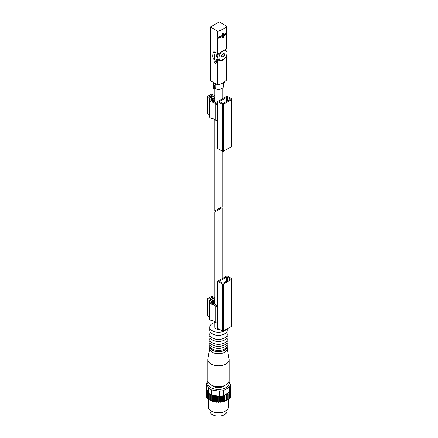 <?xml version="1.0" encoding="UTF-8"?>
<svg xmlns="http://www.w3.org/2000/svg" width="438" height="438" viewBox="0 0 438 438"><rect width="100%" height="100%" fill="white"/><g stroke="black" fill="none" stroke-linecap="round" stroke-linejoin="round"><path stroke-width="0.66" d="M222.099 151.088L222.099 206.741L214.844 210.93L221.037 207.36M222.624 36.463L222.624 37.706L222.947 37.892L223.654 37.482L223.654 35.889M217.566 31.131A0.498 0.29 0 0 0 218.146 31.186A19.261 11.12 0 0 0 226.501 26.362A0.498 0.29 0 0 0 226.408 26.023L219.268 21.9L210.421 27.008L217.566 31.131L217.566 37.033L217.938 37.246L217.938 38.062L217.566 37.849L217.566 53.6A0.498 0.29 -0 0 0 218.146 53.65A19.261 11.12 -0 0 0 220.347 52.888C222.236 50.907 223.851 49.976 225.181 50.096A19.261 11.12 0 0 0 226.501 48.826A0.498 0.29 0 0 0 226.501 48.563M223.654 34.646A19.261 11.12 0 0 0 226.501 32.264A0.498 0.29 0 0 0 226.501 32.001M217.566 37.033A0.498 0.29 0 0 0 218.146 37.088A19.261 11.12 0 0 0 222.624 35.254L222.624 33.622A19.261 11.12 0 0 0 223.331 33.211L223.654 33.398L223.654 35.035L222.624 35.254M217.938 37.246A0.498 0.29 0 0 0 218.524 37.301A19.759 11.41 0 0 0 226.873 32.478A0.498 0.29 0 0 0 226.78 32.144L226.555 32.012M217.938 38.062A0.498 0.29 0 0 0 218.524 38.117A19.759 11.41 0 0 0 226.873 33.299A0.498 0.29 0 0 0 226.873 33.031M213.958 59.338L213.958 62.289L218.754 59.519M226.309 55.993L226.408 56.048A0.498 0.29 180 0 1 226.501 56.387A19.261 11.12 180 0 1 225.674 57.225M224.261 59.01L220.347 60.444A19.261 11.12 180 0 1 218.146 61.21A0.498 0.29 180 0 1 217.566 61.156L217.232 60.964L217.232 62.749L215.994 62.037L217.232 61.32M210.421 27.008L210.421 80.723L217.566 84.846A0.498 0.29 0 0 0 218.146 84.901A19.261 11.12 0 0 0 226.501 80.077A0.498 0.29 0 0 0 226.501 79.815M213.958 62.289L215.994 63.466L215.994 62.037M217.566 53.6L213.958 51.514L213.656 51.783A8.065 4.659 120 0 0 213.656 59.157L213.706 59.185M219.438 59.847A5.754 3.323 -60 0 1 219.235 59.803L217.232 60.964M219.235 59.803L220.347 60.444M215.731 52.538L215.425 52.801A8.065 4.659 120 0 0 215.425 60.181L216.711 59.524A1.248 0.723 120 0 1 217.275 59.437A6.378 3.685 120 0 0 218.841 59.502M225.855 50.556A8.065 4.659 120 0 0 225.794 49.554M217.144 53.354A5.004 2.891 120 0 0 217.648 58.095L217.954 58.27M222.98 59.99A5.628 3.252 -60 0 1 220.166 60.269A5.628 3.252 -60 0 1 220.166 53.77A5.628 3.252 -60 0 1 225.794 50.523A5.628 3.252 -60 0 1 226.66 55.035A5.628 3.252 -60 0 1 222.98 59.99M222.98 53.628L221.655 55.276L221.655 57.05L222.98 57.164L224.305 55.517L224.305 53.748L222.98 53.628M220.166 60.269L218.929 59.557A5.628 3.252 -60 0 1 218.699 53.48M217.943 58.238A5.004 2.891 -60 0 1 217.664 53.644M222.367 54.394L224.305 55.517M221.655 56.398L222.98 57.164M222.947 36.294L222.947 37.892M222.624 33.622L222.947 33.808L222.947 35.44M222.947 33.808L223.654 33.398M223.473 82.574L223.473 86.39A5.004 2.891 180 0 1 220.391 89.056A5.004 2.891 180 0 1 214.943 88.438M213.52 86.812A5.004 2.891 180 0 1 213.47 86.39L213.47 82.481M215.907 83.97L214.62 85.027A0.498 0.29 0 0 1 213.925 85.098L213.733 85.021A0.498 0.29 0 0 1 213.613 84.622L214.932 83.532A5.004 2.891 0 0 0 215.907 83.97L215.907 87.644L214.62 88.706A0.498 0.29 0 0 1 213.925 88.777L213.733 88.7A0.498 0.29 0 0 1 213.613 88.295M223.473 83.401L224.601 82.941A0.498 0.29 0 0 0 224.814 82.705L224.814 81.643M226.977 96.103L217.604 101.517L222.378 104.271A0.75 0.433 0 0 0 223.44 104.271L231.757 99.475A0.75 0.433 0 0 0 231.976 99.169A0.75 0.433 0 0 0 231.757 98.862L226.977 96.103M231.976 99.169L231.976 146.144A0.75 0.433 0 0 1 231.757 146.451L223.44 151.252A0.75 0.433 0 0 1 222.378 151.252L217.604 148.493L217.604 101.517M214.686 95.873L212.386 94.318A0.75 0.433 0 0 0 211.324 94.318L207.431 96.563A0.75 0.433 0 0 0 207.212 96.869A0.75 0.433 0 0 0 207.431 97.176L209.851 98.731A4.002 2.31 0 0 0 209.265 99.935L209.265 116.273A4.002 2.31 0 0 0 211.976 118.463A7.03 4.057 0 0 1 215.299 119.842L217.604 121.589M207.212 96.869L207.212 113.207A0.75 0.433 0 0 0 207.431 113.513L209.265 114.575M214.844 99.957L214.538 101.961A8.53 4.928 0 0 1 216.038 102.788L217.604 103.899M214.844 99.267A0.564 0.323 0 0 0 213.799 99.404L213.47 101.567A8.53 4.928 0 0 0 212.397 101.287A2.502 1.445 0 0 1 210.771 99.935A2.502 1.445 0 0 1 211.132 99.18A1.752 1.013 0 0 0 211.39 98.654A1.752 1.013 0 0 0 210.881 97.937L209.38 97.072L209.38 96.667A0.498 0.29 0 0 0 209.38 97.072M211.888 96.886L211.888 96.563A0.498 0.29 0 0 1 212.03 96.36L212.211 96.256A0.498 0.29 0 0 0 212.211 95.851L211.855 95.643A0.498 0.29 0 0 0 211.149 95.643L209.38 96.667M211.888 96.563A0.498 0.29 0 0 0 212.742 96.765L214.686 95.643M209.265 99.935A4.002 2.31 0 0 0 211.976 102.12A7.03 4.057 0 0 1 215.299 103.499L217.604 105.246M222.099 98.156A7.03 4.057 0 0 0 222.734 98.555M214.844 95.802A4.002 2.31 0 0 0 214.33 96.053L212.917 96.869A0.75 0.433 0 0 1 212.096 96.962A0.75 0.433 0 0 1 211.636 96.563A0.75 0.433 0 0 1 211.855 96.256L211.943 96.207A0.498 0.29 0 0 0 211.236 95.796L210.087 96.459A0.498 0.29 0 0 0 210.087 96.869L212.561 98.298L214.844 98.38M214.844 96.984L214.412 97.231A0.498 0.29 0 0 0 214.735 97.723L214.844 97.729M229.988 98.862L227.508 97.433A0.75 0.433 0 0 0 226.446 97.433L219.903 101.211A0.75 0.433 0 0 0 219.684 101.517A0.75 0.433 0 0 0 219.903 101.824L222.378 103.253A0.75 0.433 0 0 0 223.44 103.253L229.988 99.475A0.75 0.433 0 0 0 230.207 99.169A0.75 0.433 0 0 0 229.988 98.862L229.988 99.475M212.561 101.32L212.561 98.298M217.604 102.996L217.604 103.669M219.339 329.234A3.63 2.091 180 0 1 214.844 327.202L214.844 321.738M214.844 304.306L214.844 211.954L222.099 207.765L222.099 278.661M228.997 381.367L230.377 384.832A11.946 6.898 180 0 1 229.255 387.252L223.604 390.515A11.946 6.898 180 0 1 219.416 391.161L211.696 389.968A11.946 6.898 180 0 1 208.63 388.199L206.561 383.743A11.946 6.898 180 0 1 207.689 381.323M228.86 381.805A10.693 6.176 180 0 1 218.469 389.442A10.693 6.176 180 0 1 208.077 381.805M206.561 383.743L206.561 388.845L208.581 393.198L208.63 388.199M230.377 384.832L230.377 389.94A11.946 6.898 180 0 1 230.339 390.181A11.946 6.898 180 0 1 230.087 390.997A11.946 6.898 180 0 1 229.923 391.358A11.946 6.898 180 0 1 229.43 392.141A11.946 6.898 180 0 1 229.255 392.36L229.255 387.252M223.604 390.515L223.604 395.618A11.946 6.898 180 0 1 223.227 395.722A11.946 6.898 180 0 1 221.869 396.007A11.946 6.898 180 0 1 221.25 396.1A11.946 6.898 180 0 1 219.832 396.248A11.946 6.898 180 0 1 219.416 396.27L219.416 391.161M211.696 389.968L211.696 395.076A11.946 6.898 180 0 1 211.357 394.934A11.946 6.898 180 0 1 210.256 394.397A11.946 6.898 180 0 1 209.802 394.14A11.946 6.898 180 0 1 208.871 393.499A11.946 6.898 180 0 1 208.63 393.302M223.604 395.618L229.255 392.36M211.696 395.076L219.416 396.27M206.561 388.588L206.156 388.353A12.445 7.183 180 0 1 206.282 387.942L206.561 387.865M208.581 393.198L207.875 393.165A12.445 7.183 180 0 1 207.519 392.804L207.995 392.213L206.906 392.043A12.445 7.183 180 0 1 206.659 391.654L207.305 391.123L206.282 390.844A12.445 7.183 180 0 1 206.156 390.439L206.955 389.973L206.03 389.601A12.445 7.183 180 0 1 206.024 389.393A12.445 7.183 180 0 1 206.03 389.185L206.61 388.949M209.802 394.14L209.172 394.167A12.445 7.183 180 0 1 208.712 393.85L208.871 393.499M211.357 394.934L210.749 395.027A12.445 7.183 180 0 1 210.202 394.764L210.256 394.397M219.235 396.242L218.83 396.576A12.445 7.183 180 0 1 218.113 396.576L217.462 396.04L216.662 396.505A12.445 7.183 180 0 1 215.956 396.428L215.48 395.842L214.554 396.215A12.445 7.183 180 0 1 213.875 396.072L213.585 395.443L212.561 395.717A12.445 7.183 180 0 1 211.937 395.509L211.877 395.103M221.25 396.1L220.987 396.428A12.445 7.183 180 0 1 220.276 396.505L219.832 396.248M223.227 395.722L223.062 396.072A12.445 7.183 180 0 1 222.389 396.215L221.869 396.007M229.123 392.432L229.424 392.804A12.445 7.183 180 0 1 229.063 393.165L227.941 393.22L228.231 393.85A12.445 7.183 180 0 1 227.771 394.167L226.643 394.112L226.742 394.764A12.445 7.183 180 0 1 226.189 395.027L225.099 394.862L225.001 395.509A12.445 7.183 180 0 1 224.376 395.717L223.736 395.547M229.923 391.358L230.284 391.654A12.445 7.183 180 0 1 230.038 392.043L229.43 392.141M230.339 390.181L230.782 390.439A12.445 7.183 180 0 1 230.656 390.844L230.087 390.997M230.377 388.971L230.908 389.185A12.445 7.183 180 0 1 230.914 389.393A12.445 7.183 180 0 1 230.908 389.601L230.377 389.815M230.377 387.865L230.656 387.942A12.445 7.183 180 0 1 230.782 388.353L230.377 388.588M206.156 388.353L206.156 389.136M206.03 389.601L206.03 395.322A12.445 7.183 180 0 1 206.024 395.114L206.024 389.393M206.156 390.439L206.156 396.155A12.445 7.183 180 0 0 206.282 396.565L206.282 390.844M206.659 391.654L206.659 397.375A12.445 7.183 180 0 0 206.906 397.764L206.906 392.043M207.519 392.804L207.519 398.525A12.445 7.183 180 0 0 207.875 398.881L207.875 393.165M208.712 393.85L208.712 399.571A12.445 7.183 180 0 0 209.172 399.889L209.172 394.167M210.202 394.764L210.202 400.48A12.445 7.183 180 0 0 210.749 400.748L210.749 395.027M211.937 395.509L211.937 401.23L211.839 400.578L210.749 400.748M212.561 395.717L212.561 401.438A12.445 7.183 180 0 1 211.937 401.23M213.875 396.072L213.875 401.788L213.585 401.159L212.561 401.438M214.554 396.215L214.554 401.931A12.445 7.183 180 0 1 213.875 401.788M215.956 396.428L215.956 402.15L215.48 401.558L214.554 401.931M216.662 396.505L216.662 402.221A12.445 7.183 180 0 1 215.956 402.15M218.113 396.576L218.113 402.298L217.462 401.761L216.662 402.221M218.83 396.576L218.83 402.298A12.445 7.183 180 0 1 218.113 402.298M220.276 396.505L220.276 402.221L219.476 401.761L218.83 402.298M220.987 396.428L220.987 402.15A12.445 7.183 180 0 1 220.276 402.221M222.389 396.215L222.389 401.931L221.464 401.558L220.987 402.15M223.062 396.072L223.062 401.788A12.445 7.183 180 0 1 222.389 401.931M224.376 395.717L224.376 401.438L223.358 401.159L223.062 401.788M225.001 395.509L225.001 401.23A12.445 7.183 180 0 1 224.376 401.438M226.189 395.027L226.189 400.748L225.099 400.578L225.001 401.23M226.742 394.764L226.742 400.48A12.445 7.183 180 0 1 226.189 400.748M227.771 394.167L227.771 399.889L226.742 399.839M228.231 393.85L228.231 399.571A12.445 7.183 180 0 1 227.771 399.889M229.063 393.165L229.063 398.881L228.231 398.925M229.424 392.804L229.424 398.525A12.445 7.183 180 0 1 229.063 398.881M230.038 392.043L230.038 397.764L229.424 397.857M230.284 391.654L230.284 397.375A12.445 7.183 180 0 1 230.038 397.764M230.656 390.844L230.656 396.565L230.284 396.664M230.782 390.439L230.782 396.155A12.445 7.183 180 0 1 230.656 396.565M230.908 389.601L230.782 395.372M230.914 389.393L230.914 395.114A12.445 7.183 180 0 1 230.908 395.322M230.782 388.353L230.782 389.136M210.202 399.839L209.172 399.889M208.712 398.925L207.875 398.881M207.519 397.857L206.906 397.764M206.659 396.664L206.282 396.565M226.49 329.228A8.755 5.053 180 0 1 216.679 332.146A8.755 5.053 180 0 1 209.714 327.202A8.755 5.053 180 0 1 214.844 322.598M227.163 346.025A8.755 5.053 180 0 1 227.223 346.639L227.223 348.648A8.755 5.053 180 0 1 218.469 353.701A8.755 5.053 180 0 1 209.714 348.648L209.714 346.639A8.755 5.053 180 0 1 209.78 346.025M227.223 348.396L229.052 359.072A10.632 6.137 180 0 1 229.101 359.675A10.632 6.137 180 0 1 218.469 365.812A10.632 6.137 180 0 1 207.842 359.675A10.632 6.137 180 0 1 207.891 359.072L209.714 348.396M229.101 359.675L229.101 380.507A10.632 6.137 180 0 1 218.469 386.644A10.632 6.137 180 0 1 207.842 380.507L207.842 359.675M224.957 385.374A7.441 4.298 180 0 1 218.469 387.564A7.441 4.298 180 0 1 211.981 385.374M228.477 398.914L228.477 406.957A10.008 5.776 180 0 1 225.548 411.047A10.008 5.776 180 0 1 211.395 411.047A10.008 5.776 180 0 1 208.466 406.957L208.466 398.914M225.548 411.047L225.017 411.348A9.258 5.344 180 0 1 211.926 411.348L211.395 411.047M227.048 409.93L227.048 411.145A8.579 4.955 180 0 1 218.469 416.1A8.579 4.955 180 0 1 209.89 411.145L209.89 409.93M225.099 394.862L225.099 400.578M223.358 395.689L223.358 401.159M221.464 396.072L221.464 401.558M219.476 396.264L219.476 401.761M217.462 396.04L217.462 401.761M215.48 395.842L215.48 401.558M213.585 395.443L213.585 401.159M211.839 395.098L211.839 400.578M217.604 281.256L217.604 328.232L222.378 330.991A0.75 0.433 180 0 0 223.44 330.991L231.757 326.19A0.75 0.433 180 0 0 231.976 325.883L231.976 278.907A0.75 0.433 180 0 1 231.757 279.214L223.44 284.01A0.75 0.433 180 0 1 222.378 284.01L217.604 281.256L226.977 275.841L231.757 278.601A0.75 0.433 180 0 1 231.976 278.907M214.844 297.928L212.386 296.521A0.75 0.433 180 0 0 211.324 296.521L207.431 298.771A0.75 0.433 180 0 0 207.212 299.077L207.212 315.415A0.75 0.433 180 0 0 207.431 315.721L209.265 316.784M217.604 306.102L216.038 304.996A8.53 4.928 180 0 0 212.397 303.49A2.502 1.445 180 0 1 210.771 302.138A2.502 1.445 180 0 1 211.499 301.12L212.485 300.55A0.498 0.29 180 0 1 213.339 300.736L213.574 302.981A0.564 0.323 180 0 0 214.697 302.943L214.33 299.483L211.855 298.054A0.498 0.29 180 0 0 211.149 298.054L209.999 298.716A0.498 0.29 180 0 0 210.705 299.127L210.968 299.176A0.498 0.29 180 0 1 211.68 299.587L209.731 300.709L207.431 299.384A0.75 0.433 180 0 1 207.212 299.077M210.793 299.28A0.498 0.29 180 0 1 210.087 299.28L209.731 299.077A0.498 0.29 180 0 1 209.731 298.667L211.499 297.643A0.498 0.29 180 0 1 212.211 297.643L213.711 298.513L213.711 299.127M214.844 298.804A1.752 1.013 180 0 1 213.711 298.513M209.265 302.138A4.002 2.31 180 0 0 211.976 304.328A7.03 4.057 180 0 1 215.299 305.708L215.299 322.045A7.03 4.057 180 0 0 211.976 320.665A4.002 2.31 180 0 1 209.265 318.481L209.265 302.138A4.002 2.31 180 0 1 210.443 300.506L211.855 299.691A0.75 0.433 180 0 0 212.074 299.384A0.75 0.433 180 0 0 211.614 298.979A0.75 0.433 180 0 0 210.793 299.077M217.604 323.791L215.299 322.045M217.604 307.454L215.299 305.708M209.731 300.709L209.731 301.059M223.44 282.992A0.75 0.433 180 0 1 222.378 282.992L219.903 281.563A0.75 0.433 180 0 1 219.684 281.256A0.75 0.433 180 0 1 219.903 280.95L226.446 277.172A0.75 0.433 180 0 1 227.508 277.172L229.988 278.601A0.75 0.433 180 0 1 230.207 278.907A0.75 0.433 180 0 1 229.988 279.214L223.44 282.992M217.505 305.872L217.604 305.204M218.146 38.139L218.146 53.65M226.501 33.688L226.501 48.826M226.501 26.362L226.501 32.264M218.146 31.186L218.146 37.088M218.146 61.21L218.146 84.901M226.501 56.387L226.501 80.077M217.566 61.156L217.566 84.846M215.573 52.626L213.804 51.607M215.425 52.801L213.656 51.783M215.425 60.181L213.656 59.157M218.524 37.301L218.524 38.117M226.873 32.478L226.873 33.299M224.601 81.807L224.601 82.941M214.62 85.027L214.62 88.706M213.733 85.021L213.733 88.7M213.925 85.098L213.925 88.777M215.299 119.842L215.299 103.499M211.976 118.463L211.976 102.12M207.431 113.513L207.431 97.176M231.757 146.451L231.757 99.475M222.378 151.252L222.378 104.271M223.44 151.252L223.44 104.271M227.508 100.904L227.508 97.433M226.446 101.517L226.446 97.433M219.903 101.824L219.903 101.211M211.132 100.685L211.132 99.18M212.211 96.256L212.211 95.851M211.855 96.869L211.855 96.256M210.087 97.482L210.087 96.869M214.412 97.641L214.412 97.231M227.223 328.801L227.223 330.23A8.755 5.053 180 0 1 218.469 335.284A8.755 5.053 180 0 1 209.714 330.23L209.999 331.533A8.744 5.048 180 0 1 209.786 330.865M227.158 330.865A8.744 5.048 180 0 1 226.944 331.533A8.744 5.048 180 0 1 218.469 335.344A8.744 5.048 180 0 1 209.999 331.533L209.714 334.386A8.755 5.053 180 0 1 209.786 333.745M227.223 330.23L226.944 333.077A8.744 5.048 180 0 1 218.469 339.362A8.744 5.048 180 0 1 209.999 333.077M227.158 333.745A8.755 5.053 180 0 1 227.223 334.386A8.755 5.053 180 0 1 218.469 339.439A8.755 5.053 180 0 1 209.714 334.386L209.994 337.654A8.744 5.048 180 0 1 209.786 336.986M226.944 333.077L227.223 336.357A8.755 5.053 180 0 1 218.469 341.41A8.755 5.053 180 0 1 209.714 336.357M227.158 336.986A8.744 5.048 180 0 1 226.95 337.654L226.95 337.654A8.744 5.048 180 0 1 218.469 341.47A8.744 5.048 180 0 1 209.994 337.654L209.714 339.286A8.755 5.053 180 0 1 209.786 338.656M227.223 336.357L226.95 337.994A8.744 5.048 180 0 1 218.469 344.268A8.744 5.048 180 0 1 209.994 337.988M227.158 338.656A8.755 5.053 180 0 1 227.223 339.286A8.755 5.053 180 0 1 218.469 344.339A8.755 5.053 180 0 1 209.714 339.286L209.988 342.543A8.744 5.048 180 0 1 209.78 341.886M226.95 337.988L227.223 341.257A8.755 5.053 180 0 1 218.469 346.316A8.755 5.053 180 0 1 209.714 341.257M227.158 341.886A8.744 5.048 180 0 1 226.955 342.543L226.955 342.543A8.744 5.048 180 0 1 218.469 346.37A8.744 5.048 180 0 1 209.988 342.543M227.043 342.313A8.744 5.048 180 0 1 218.469 348.352A8.744 5.048 180 0 1 209.901 342.313M227.158 342.746A8.755 5.053 180 0 1 227.223 343.37A8.755 5.053 180 0 1 218.469 348.424A8.755 5.053 180 0 1 209.714 343.37A8.755 5.053 180 0 1 209.78 342.746M226.955 342.083L227.223 345.347A8.755 5.053 180 0 1 218.469 350.4A8.755 5.053 180 0 1 209.714 345.347L209.977 346.6A8.744 5.048 180 0 1 209.78 345.96M227.163 345.96A8.744 5.048 180 0 1 226.966 346.6A8.744 5.048 180 0 1 218.469 350.455A8.744 5.048 180 0 1 209.977 346.6M227.158 345.998A8.744 5.048 180 0 1 218.469 351.621A8.744 5.048 180 0 1 209.786 345.998L209.714 346.639A8.755 5.053 180 0 0 218.469 351.692A8.755 5.053 180 0 0 227.223 346.639L227.158 345.993M211.976 304.328L211.976 320.665M207.431 299.384L207.431 315.721M223.44 284.01L223.44 330.991M222.378 284.01L222.378 330.991M231.757 279.214L231.757 326.19M219.903 280.95L219.903 281.563M226.446 277.172L226.446 281.256M227.508 277.172L227.508 280.643M229.988 278.601L229.988 279.214M212.211 297.643L212.211 298.256M211.499 297.643L211.499 297.971M209.731 298.667L209.731 299.077M214.697 302.981L214.697 304.235L214.702 302.965M213.574 302.981L213.574 303.808M213.339 300.736L213.339 303.731M212.485 300.55L212.485 303.512M211.499 301.12L211.499 303.162M214.844 88.52L214.844 102.098M214.844 119.53L214.844 210.93M222.099 88.383L222.099 98.922M226.555 33.627L226.555 48.695M226.555 26.231L226.555 32.133M226.555 56.256L226.555 79.946M215.447 60.198L213.678 59.174M225.794 50.523L225.017 50.074M226.928 32.346L226.928 33.162M213.52 84.786L213.52 88.465M211.39 100.888L211.39 98.654M212.091 96.327L212.091 95.999M209.939 97.395L209.939 96.667M209.714 327.202L209.714 330.23M227.223 341.257L226.955 342.543M209.988 342.083L209.714 345.347M227.223 345.347L226.966 346.6M211.822 299.384L211.822 299.707"/></g></svg>
